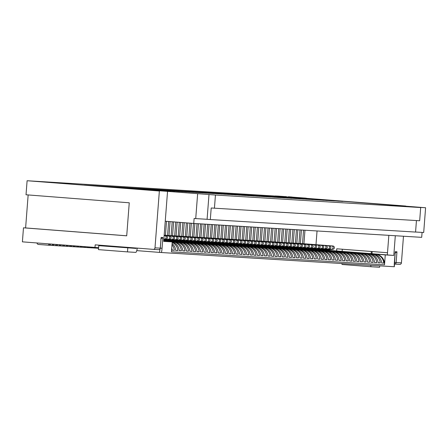 <?xml version="1.0" encoding="UTF-8"?>
<svg xmlns="http://www.w3.org/2000/svg" width="448" height="448" viewBox="0 0 448 448"><rect width="100%" height="100%" fill="white"/><g stroke="black" fill="none" stroke-linecap="round" stroke-linejoin="round"><path stroke-width="0.67" d="M37.005 242.978A1.658 1.618 -86.5 0 0 38.483 244.457L49.442 245.286L50.848 244.054M48.166 245.213L49.594 243.958M49.482 245.252L52.993 245.504L54.337 244.328M51.716 245.426L53.082 244.227M53.032 245.47L56.543 245.722L57.826 244.597M55.266 245.644L56.571 244.502M60.133 245.902L63.644 246.154L64.803 245.14M62.367 246.075L63.549 245.045M67.234 246.338L70.745 246.585L71.781 245.683M69.468 246.512L70.521 245.582M74.34 246.77L77.851 247.022L78.758 246.226M76.569 246.943L77.498 246.126M81.441 247.201L84.952 247.453L85.736 246.764M83.67 247.374L84.476 246.669M88.542 247.638L92.053 247.89L92.714 247.307M90.776 247.811L91.454 247.212M163.85 239.361L166.062 239.109A1.658 1.618 -86.5 0 0 166.018 235.816L164.136 235.665L166.018 235.816M163.867 239.137L164.786 239.03A1.658 1.618 -86.5 0 0 164.741 235.738M95.642 248.069L97.877 248.242L98.493 247.699M97.877 248.242L98.56 248.282M164.808 240.492L173.163 239.546A1.658 1.618 -86.5 0 0 173.118 236.247L164.147 235.547M163.772 240.386L171.886 239.467A1.658 1.618 -86.5 0 0 171.842 236.169L164.142 235.57M171.909 240.923L180.27 239.977A1.658 1.618 -86.5 0 0 180.219 236.678L164.153 235.43M170.744 240.834L178.987 239.898A1.658 1.618 -86.5 0 0 178.942 236.6L164.153 235.452M179.015 241.36L187.37 240.408A1.658 1.618 -86.5 0 0 187.326 237.115L164.164 235.312M177.845 241.265L186.094 240.335A1.658 1.618 -86.5 0 0 186.043 237.037L164.164 235.334M186.116 241.791L194.471 240.845A1.658 1.618 -86.5 0 0 194.426 237.546L164.17 235.194M184.951 241.702L193.194 240.766A1.658 1.618 -86.5 0 0 193.144 237.468L164.17 235.217M193.217 242.222L201.572 241.276A1.658 1.618 -86.5 0 0 201.527 237.978L171.125 235.614M192.052 242.133L200.295 241.198A1.658 1.618 -86.5 0 0 200.25 237.899L171.125 235.637M200.318 242.659L208.673 241.713A1.658 1.618 -86.5 0 0 208.628 238.414L178.231 236.051M199.153 242.57L207.396 241.634A1.658 1.618 -86.5 0 0 207.351 238.336L178.226 236.074M207.418 243.09L215.779 242.144A1.658 1.618 -86.5 0 0 215.729 238.846L185.332 236.482M206.254 243.001L214.497 242.066A1.658 1.618 -86.5 0 0 214.452 238.767L185.332 236.505M56.582 245.689L60.094 245.935L61.314 244.871M58.817 245.862L60.06 244.77M63.683 246.12L67.194 246.372L68.292 245.409M65.918 246.294L67.032 245.314M70.79 246.551L74.295 246.803L75.27 245.952M73.018 246.725L74.01 245.857M77.89 246.988L81.402 247.24L82.247 246.495M80.119 247.162L80.987 246.4M84.991 247.419L88.502 247.671L89.225 247.038M87.226 247.593L87.965 246.938M92.092 247.85L95.603 248.102L96.225 247.559M94.326 248.024L94.942 247.481M163.806 239.988L169.613 239.327A1.658 1.618 -86.5 0 0 169.568 236.029L164.142 235.609L169.568 236.029M163.822 239.764L168.336 239.249A1.658 1.618 -86.5 0 0 168.291 235.95M168.358 240.71L176.719 239.758A1.658 1.618 -86.5 0 0 176.669 236.466L164.147 235.491M167.194 240.615L175.437 239.686A1.658 1.618 -86.5 0 0 175.392 236.387L164.147 235.514M175.465 241.142L183.82 240.195A1.658 1.618 -86.5 0 0 183.77 236.897L164.158 235.374M174.294 241.052L182.538 240.117A1.658 1.618 -86.5 0 0 182.493 236.818L164.158 235.39M182.566 241.573L190.921 240.626A1.658 1.618 -86.5 0 0 190.876 237.328L164.17 235.256M181.395 241.483L189.644 240.548A1.658 1.618 -86.5 0 0 189.594 237.25L164.164 235.273M189.666 242.01L198.022 241.063A1.658 1.618 -86.5 0 0 197.977 237.765L167.574 235.402M188.502 241.92L196.745 240.985A1.658 1.618 -86.5 0 0 196.7 237.686L167.574 235.424M196.767 242.441L205.122 241.494A1.658 1.618 -86.5 0 0 205.078 238.196L174.681 235.833M195.602 242.351L203.846 241.416A1.658 1.618 -86.5 0 0 203.801 238.118L174.675 235.855M203.868 242.872L212.223 241.926A1.658 1.618 -86.5 0 0 212.178 238.627L181.782 236.264M202.703 242.782L210.946 241.847A1.658 1.618 -86.5 0 0 210.902 238.549L181.776 236.286M210.969 243.309L219.33 242.362A1.658 1.618 -86.5 0 0 219.279 239.064L188.882 236.701L219.279 239.064M209.804 243.219L218.047 242.284A1.658 1.618 -86.5 0 0 218.002 238.986M136.03 248.427L98.762 245.666L136.03 248.427A1.658 0.358 -85.6 0 0 136.293 248.035M107.262 245.784A1.658 0.358 -85.6 0 1 106.999 246.17M137.239 248.114A5.634 1.21 -85.6 0 1 135.727 252.392L127.49 251.888L127.792 247.923M98.762 245.666L98.454 249.631L127.49 251.888M372.182 251.546L342.294 249.239L372.182 251.546L372.014 253.708M371.325 251.496L371.162 253.641M342.294 249.239L342.126 251.384M370.675 265.3A5.634 1.21 94.4 0 0 371.358 266.762A5.634 1.21 94.4 0 0 371.364 266.762L379.602 267.266L379.714 265.849M341.74 263.536A5.634 1.21 94.4 0 0 342.328 264.505A5.634 1.21 94.4 0 0 342.334 264.505L371.358 266.762L342.328 264.505M214.525 243.522L222.88 242.575A1.658 1.618 -86.5 0 0 222.83 239.277L192.433 236.914M213.354 243.432L221.598 242.497A1.658 1.618 -86.5 0 0 221.553 239.198L192.433 236.936M221.626 243.958L229.981 243.012A1.658 1.618 -86.5 0 0 229.936 239.714L199.534 237.35M220.455 243.869L228.704 242.934A1.658 1.618 -86.5 0 0 228.654 239.635L199.534 237.373M228.726 244.39L237.082 243.443A1.658 1.618 -86.5 0 0 237.037 240.145L206.634 237.782M227.562 244.3L235.805 243.365A1.658 1.618 -86.5 0 0 235.76 240.066L206.634 237.804M235.827 244.821L244.182 243.874A1.658 1.618 -86.5 0 0 244.138 240.576L213.741 238.218M234.662 244.731L242.906 243.796A1.658 1.618 -86.5 0 0 242.861 240.498L213.735 238.235M242.928 245.258L251.283 244.311A1.658 1.618 -86.5 0 0 251.238 241.013L220.842 238.65M241.763 245.168L250.006 244.233A1.658 1.618 -86.5 0 0 249.962 240.934L220.836 238.672M250.029 245.689L258.39 244.742A1.658 1.618 -86.5 0 0 258.339 241.444L227.942 239.081L258.339 241.444M248.864 245.599L257.107 244.664A1.658 1.618 -86.5 0 0 257.062 241.366M257.135 246.126L265.49 245.174A1.658 1.618 -86.5 0 0 265.44 241.875L235.043 239.518M255.965 246.03L264.214 245.095A1.658 1.618 -86.5 0 0 264.163 241.802L235.043 239.534M264.236 246.557L272.591 245.61A1.658 1.618 -86.5 0 0 272.546 242.312L242.144 239.949L272.546 242.312M263.066 246.467L271.314 245.532A1.658 1.618 -86.5 0 0 271.264 242.234M271.337 246.988L279.692 246.042A1.658 1.618 -86.5 0 0 279.647 242.743L249.245 240.38M270.172 246.898L278.415 245.963A1.658 1.618 -86.5 0 0 278.37 242.665L249.245 240.402M278.438 247.425L286.793 246.473A1.658 1.618 -86.5 0 0 286.748 243.18L256.351 240.817L286.748 243.18M277.273 247.33L285.516 246.394A1.658 1.618 -86.5 0 0 285.471 243.102M285.538 247.856L293.899 246.91A1.658 1.618 -86.5 0 0 293.849 243.611L263.452 241.248M284.374 247.766L292.617 246.831A1.658 1.618 -86.5 0 0 292.572 243.533L263.452 241.27M292.645 248.287L301 247.341A1.658 1.618 -86.5 0 0 300.95 244.042L270.553 241.679M291.474 248.198L299.718 247.262A1.658 1.618 -86.5 0 0 299.673 243.964L270.553 241.702M299.746 248.724L308.101 247.772A1.658 1.618 -86.5 0 0 308.056 244.479L277.654 242.116M298.575 248.629L306.824 247.699A1.658 1.618 -86.5 0 0 306.774 244.401L277.654 242.133M306.846 249.155L315.202 248.209A1.658 1.618 -86.5 0 0 315.157 244.91L284.754 242.547M305.682 249.066L313.925 248.13A1.658 1.618 -86.5 0 0 313.874 244.832L284.754 242.57M313.947 249.586L322.302 248.64A1.658 1.618 -86.5 0 0 322.258 245.342L291.861 242.978M312.782 249.497L321.026 248.562A1.658 1.618 -86.5 0 0 320.981 245.263L291.855 243.001M321.048 250.023L329.403 249.077A1.658 1.618 -86.5 0 0 329.358 245.778L298.962 243.415M319.883 249.934L328.126 248.998A1.658 1.618 -86.5 0 0 328.082 245.7L298.956 243.438M218.075 243.74L226.43 242.794A1.658 1.618 -86.5 0 0 226.386 239.495L195.983 237.132M216.905 243.65L225.154 242.715A1.658 1.618 -86.5 0 0 225.103 239.417L195.983 237.154M225.176 244.171L233.531 243.225A1.658 1.618 -86.5 0 0 233.486 239.926L203.084 237.563M224.011 244.082L232.254 243.146A1.658 1.618 -86.5 0 0 232.204 239.848L203.084 237.586M232.277 244.608L240.632 243.662A1.658 1.618 -86.5 0 0 240.587 240.363L210.185 238M231.112 244.518L239.355 243.583A1.658 1.618 -86.5 0 0 239.31 240.285L210.185 238.022M239.378 245.039L247.733 244.093A1.658 1.618 -86.5 0 0 247.688 240.794L217.291 238.431M238.213 244.95L246.456 244.014A1.658 1.618 -86.5 0 0 246.411 240.716L217.286 238.454M246.478 245.476L254.839 244.524A1.658 1.618 -86.5 0 0 254.789 241.226L224.392 238.868M245.314 245.381L253.557 244.446A1.658 1.618 -86.5 0 0 253.512 241.153L224.392 238.885M253.585 245.907L261.94 244.961A1.658 1.618 -86.5 0 0 261.89 241.662L231.493 239.299M252.414 245.818L260.658 244.882A1.658 1.618 -86.5 0 0 260.613 241.584L231.493 239.322M260.686 246.338L269.041 245.392A1.658 1.618 -86.5 0 0 268.996 242.094L238.594 239.73M259.515 246.249L267.764 245.314A1.658 1.618 -86.5 0 0 267.714 242.015L238.594 239.753M267.786 246.775L276.142 245.823A1.658 1.618 -86.5 0 0 276.097 242.525L245.694 240.167M266.622 246.68L274.865 245.745A1.658 1.618 -86.5 0 0 274.814 242.452L245.694 240.184M274.887 247.206L283.242 246.26A1.658 1.618 -86.5 0 0 283.198 242.962L252.801 240.598M273.722 247.117L281.966 246.182A1.658 1.618 -86.5 0 0 281.921 242.883L252.795 240.621M281.988 247.638L290.343 246.691A1.658 1.618 -86.5 0 0 290.298 243.393L259.902 241.03M280.823 247.548L289.066 246.613A1.658 1.618 -86.5 0 0 289.022 243.314L259.896 241.052M289.089 248.074L297.45 247.122A1.658 1.618 -86.5 0 0 297.399 243.83L267.002 241.466L297.399 243.83M287.924 247.979L296.167 247.05A1.658 1.618 -86.5 0 0 296.122 243.751M296.195 248.506L304.55 247.559A1.658 1.618 -86.5 0 0 304.5 244.261L274.103 241.898M295.025 248.416L303.274 247.481A1.658 1.618 -86.5 0 0 303.223 244.182L274.103 241.92M303.296 248.937L311.651 247.99A1.658 1.618 -86.5 0 0 311.606 244.692L281.204 242.329L311.606 244.692M302.126 248.847L310.374 247.912A1.658 1.618 -86.5 0 0 310.324 244.614M310.397 249.374L318.752 248.427A1.658 1.618 -86.5 0 0 318.707 245.129L288.305 242.766M309.232 249.284L317.475 248.349A1.658 1.618 -86.5 0 0 317.43 245.05L288.305 242.788M317.498 249.805L325.853 248.858A1.658 1.618 -86.5 0 0 325.808 245.56L295.411 243.197L325.808 245.56M316.333 249.715L324.576 248.78A1.658 1.618 -86.5 0 0 324.531 245.482M324.598 250.236L332.954 249.29A1.658 1.618 -86.5 0 0 332.909 245.991L302.512 243.628M323.434 250.146L331.677 249.211A1.658 1.618 -86.5 0 0 331.632 245.913L302.506 243.65M116.771 187.348A13.25 12.942 93.5 0 1 117.292 187.37A13.25 12.942 93.5 0 1 117.499 187.382L136.858 188.888L116.222 187.303A13.25 12.942 -86.5 0 0 116.015 187.292A13.25 12.942 -86.5 0 0 115.802 187.281M113.215 187.13A13.25 12.942 93.5 0 1 113.742 187.152A13.25 12.942 93.5 0 1 113.949 187.163L133.308 188.67L112.672 187.09A13.25 12.942 -86.5 0 0 112.465 187.074A13.25 12.942 -86.5 0 0 112.252 187.062M120.322 187.561A13.25 12.942 93.5 0 1 120.842 187.583A13.25 12.942 93.5 0 1 121.055 187.6L139.132 189.028L119.773 187.522A13.25 12.942 -86.5 0 0 119.566 187.505A13.25 12.942 -86.5 0 0 119.353 187.494M123.872 187.779A13.25 12.942 93.5 0 1 124.393 187.802A13.25 12.942 93.5 0 1 124.606 187.813L143.959 189.319L123.323 187.74A13.25 12.942 -86.5 0 0 123.116 187.723A13.25 12.942 -86.5 0 0 122.903 187.712M127.422 187.998A13.25 12.942 93.5 0 1 127.943 188.02A13.25 12.942 93.5 0 1 128.156 188.031L147.51 189.538L126.874 187.953A13.25 12.942 -86.5 0 0 126.666 187.942A13.25 12.942 -86.5 0 0 126.454 187.93M130.973 188.21A13.25 12.942 93.5 0 1 131.494 188.233A13.25 12.942 93.5 0 1 131.706 188.25L149.783 189.678L130.43 188.171A13.25 12.942 -86.5 0 0 130.217 188.154A13.25 12.942 -86.5 0 0 130.01 188.143M134.523 188.429A13.25 12.942 93.5 0 1 135.044 188.451A13.25 12.942 93.5 0 1 135.257 188.468L154.61 189.969L133.98 188.39A13.25 12.942 -86.5 0 0 133.767 188.373A13.25 12.942 -86.5 0 0 133.56 188.362M138.074 188.647A13.25 12.942 93.5 0 1 138.6 188.67A13.25 12.942 93.5 0 1 138.807 188.681L156.884 190.109L137.53 188.602A13.25 12.942 -86.5 0 0 137.318 188.591A13.25 12.942 -86.5 0 0 137.11 188.58M141.624 188.866A13.25 12.942 93.5 0 1 142.15 188.882A13.25 12.942 93.5 0 1 142.358 188.899L160.434 190.327L141.081 188.821A13.25 12.942 -86.5 0 0 140.868 188.804A13.25 12.942 -86.5 0 0 140.661 188.793M145.174 189.078A13.25 12.942 93.5 0 1 145.701 189.101A13.25 12.942 93.5 0 1 145.908 189.118L163.985 190.54L144.631 189.039A13.25 12.942 -86.5 0 0 144.418 189.022A13.25 12.942 -86.5 0 0 144.211 189.011M148.725 189.297A13.25 12.942 93.5 0 1 149.251 189.319A13.25 12.942 93.5 0 1 149.458 189.33L167.535 190.758L148.182 189.252A13.25 12.942 -86.5 0 0 147.974 189.241A13.25 12.942 -86.5 0 0 147.762 189.23M152.275 189.515A13.25 12.942 93.5 0 1 152.802 189.532A13.25 12.942 93.5 0 1 153.009 189.549L171.086 190.977L151.732 189.47A13.25 12.942 -86.5 0 0 151.525 189.454A13.25 12.942 -86.5 0 0 151.312 189.442M155.831 189.728A13.25 12.942 93.5 0 1 156.352 189.75A13.25 12.942 93.5 0 1 156.559 189.767L174.642 191.19L155.282 189.689A13.25 12.942 -86.5 0 0 155.075 189.672A13.25 12.942 -86.5 0 0 154.862 189.661M159.382 189.946A13.25 12.942 93.5 0 1 159.902 189.969A13.25 12.942 93.5 0 1 160.115 189.98L179.469 191.486L158.833 189.902A13.25 12.942 -86.5 0 0 158.626 189.89A13.25 12.942 -86.5 0 0 158.413 189.879M162.932 190.165A13.25 12.942 93.5 0 1 163.453 190.182A13.25 12.942 93.5 0 1 163.666 190.198L183.019 191.705L162.383 190.12A13.25 12.942 -86.5 0 0 162.176 190.103A13.25 12.942 -86.5 0 0 161.963 190.092M166.482 190.378A13.25 12.942 93.5 0 1 167.003 190.4A13.25 12.942 93.5 0 1 167.216 190.417L186.57 191.918L165.934 190.338A13.25 12.942 -86.5 0 0 165.726 190.322A13.25 12.942 -86.5 0 0 165.514 190.31M170.033 190.596A13.25 12.942 93.5 0 1 170.554 190.618A13.25 12.942 93.5 0 1 170.766 190.63L190.12 192.136L169.49 190.551A13.25 12.942 -86.5 0 0 169.277 190.54A13.25 12.942 -86.5 0 0 169.07 190.529M173.583 190.814A13.25 12.942 93.5 0 1 174.104 190.831A13.25 12.942 93.5 0 1 174.317 190.848L193.67 192.354L173.04 190.77A13.25 12.942 -86.5 0 0 172.827 190.753A13.25 12.942 -86.5 0 0 172.62 190.742M177.134 191.027A13.25 12.942 93.5 0 1 177.66 191.05A13.25 12.942 93.5 0 1 177.867 191.066L197.221 192.567L176.59 190.988A13.25 12.942 -86.5 0 0 176.378 190.971A13.25 12.942 -86.5 0 0 176.17 190.96M180.684 191.246A13.25 12.942 93.5 0 1 181.21 191.268A13.25 12.942 93.5 0 1 181.418 191.279L200.771 192.786L180.141 191.201A13.25 12.942 -86.5 0 0 179.928 191.19A13.25 12.942 -86.5 0 0 179.721 191.178M184.234 191.464A13.25 12.942 93.5 0 1 184.761 191.481A13.25 12.942 93.5 0 1 184.968 191.498L203.045 192.926L183.691 191.419A13.25 12.942 -86.5 0 0 183.478 191.402A13.25 12.942 -86.5 0 0 183.271 191.391M187.785 191.677A13.25 12.942 93.5 0 1 188.311 191.699A13.25 12.942 93.5 0 1 188.518 191.716L206.595 193.138L187.242 191.638A13.25 12.942 -86.5 0 0 187.034 191.621A13.25 12.942 -86.5 0 0 186.822 191.61M191.335 191.895A13.25 12.942 93.5 0 1 191.862 191.918A13.25 12.942 93.5 0 1 192.069 191.929L210.146 193.357L190.792 191.85A13.25 12.942 -86.5 0 0 190.585 191.839A13.25 12.942 -86.5 0 0 190.372 191.828M194.891 192.114A13.25 12.942 93.5 0 1 195.412 192.13A13.25 12.942 93.5 0 1 195.619 192.147L213.702 193.575L194.342 192.069A13.25 12.942 -86.5 0 0 194.135 192.052A13.25 12.942 -86.5 0 0 193.922 192.046M198.442 192.326A13.25 12.942 93.5 0 1 198.962 192.349A13.25 12.942 93.5 0 1 199.175 192.366L218.529 193.866L197.893 192.287A13.25 12.942 -86.5 0 0 197.686 192.27A13.25 12.942 -86.5 0 0 197.473 192.259M201.992 192.545A13.25 12.942 93.5 0 1 202.513 192.567A13.25 12.942 93.5 0 1 202.726 192.578L222.079 194.085L201.443 192.5A13.25 12.942 -86.5 0 0 201.236 192.489A13.25 12.942 -86.5 0 0 201.023 192.478M205.542 192.763A13.25 12.942 93.5 0 1 206.063 192.78A13.25 12.942 93.5 0 1 206.276 192.797L225.63 194.303L204.994 192.718A13.25 12.942 -86.5 0 0 204.786 192.707A13.25 12.942 -86.5 0 0 204.574 192.696M209.093 192.976A13.25 12.942 93.5 0 1 209.614 192.998A13.25 12.942 93.5 0 1 209.826 193.015L229.18 194.516L208.55 192.937A13.25 12.942 -86.5 0 0 208.337 192.92A13.25 12.942 -86.5 0 0 208.13 192.909M212.643 193.194A13.25 12.942 93.5 0 1 213.164 193.217A13.25 12.942 93.5 0 1 213.377 193.228L232.73 194.734L212.1 193.15A13.25 12.942 -86.5 0 0 211.887 193.138A13.25 12.942 -86.5 0 0 211.68 193.127M216.194 193.413A13.25 12.942 93.5 0 1 216.72 193.43A13.25 12.942 93.5 0 1 216.927 193.446L236.281 194.953L215.65 193.368A13.25 12.942 -86.5 0 0 215.438 193.357A13.25 12.942 -86.5 0 0 215.23 193.346M219.744 193.626A13.25 12.942 93.5 0 1 220.27 193.648A13.25 12.942 93.5 0 1 220.478 193.665L239.831 195.166L219.201 193.586A13.25 12.942 -86.5 0 0 218.988 193.57A13.25 12.942 -86.5 0 0 218.781 193.558M223.294 193.844A13.25 12.942 93.5 0 1 223.821 193.866A13.25 12.942 93.5 0 1 224.028 193.878L243.387 195.384L222.751 193.805A13.25 12.942 -86.5 0 0 222.538 193.788A13.25 12.942 -86.5 0 0 222.331 193.777M226.845 194.062A13.25 12.942 93.5 0 1 227.371 194.085A13.25 12.942 93.5 0 1 227.578 194.096L245.655 195.524L226.302 194.018A13.25 12.942 -86.5 0 0 226.094 194.006A13.25 12.942 -86.5 0 0 225.882 193.995M230.395 194.275A13.25 12.942 93.5 0 1 230.922 194.298A13.25 12.942 93.5 0 1 231.129 194.314L249.206 195.737L229.852 194.236A13.25 12.942 -86.5 0 0 229.645 194.219A13.25 12.942 -86.5 0 0 229.432 194.208M233.951 194.494A13.25 12.942 93.5 0 1 234.472 194.516A13.25 12.942 93.5 0 1 234.679 194.527L254.038 196.034L233.402 194.454A13.25 12.942 -86.5 0 0 233.195 194.438A13.25 12.942 -86.5 0 0 232.982 194.426M237.502 194.712A13.25 12.942 93.5 0 1 238.022 194.734A13.25 12.942 93.5 0 1 238.235 194.746L257.589 196.252L236.953 194.667A13.25 12.942 -86.5 0 0 236.746 194.656A13.25 12.942 -86.5 0 0 236.533 194.645M241.052 194.925A13.25 12.942 93.5 0 1 241.573 194.947A13.25 12.942 93.5 0 1 241.786 194.964L259.862 196.392L240.503 194.886A13.25 12.942 -86.5 0 0 240.296 194.869A13.25 12.942 -86.5 0 0 240.083 194.858M244.602 195.143A13.25 12.942 93.5 0 1 245.123 195.166A13.25 12.942 93.5 0 1 245.336 195.177L264.69 196.683L244.054 195.104A13.25 12.942 -86.5 0 0 243.846 195.087A13.25 12.942 -86.5 0 0 243.634 195.076M248.153 195.362A13.25 12.942 93.5 0 1 248.674 195.384A13.25 12.942 93.5 0 1 248.886 195.395L266.963 196.823L247.61 195.317A13.25 12.942 -86.5 0 0 247.397 195.306A13.25 12.942 -86.5 0 0 247.19 195.294M251.703 195.574A13.25 12.942 93.5 0 1 252.224 195.597A13.25 12.942 93.5 0 1 252.437 195.614L270.514 197.042L251.16 195.535A13.25 12.942 -86.5 0 0 250.947 195.518A13.25 12.942 -86.5 0 0 250.74 195.507M255.254 195.793A13.25 12.942 93.5 0 1 255.774 195.815A13.25 12.942 93.5 0 1 255.987 195.832L275.341 197.333L254.71 195.754A13.25 12.942 -86.5 0 0 254.498 195.737A13.25 12.942 -86.5 0 0 254.29 195.726M258.804 196.011A13.25 12.942 93.5 0 1 259.33 196.034A13.25 12.942 93.5 0 1 259.538 196.045L278.891 197.551L258.261 195.966A13.25 12.942 -86.5 0 0 258.048 195.955A13.25 12.942 -86.5 0 0 257.841 195.944M262.354 196.23A13.25 12.942 93.5 0 1 262.881 196.246A13.25 12.942 93.5 0 1 263.088 196.263L281.165 197.691L261.811 196.185A13.25 12.942 -86.5 0 0 261.598 196.168A13.25 12.942 -86.5 0 0 261.391 196.157M265.905 196.442A13.25 12.942 93.5 0 1 266.431 196.465A13.25 12.942 93.5 0 1 266.638 196.482L284.715 197.904L265.362 196.403A13.25 12.942 -86.5 0 0 265.149 196.386A13.25 12.942 -86.5 0 0 264.942 196.375M269.455 196.661A13.25 12.942 93.5 0 1 269.982 196.683A13.25 12.942 93.5 0 1 270.189 196.694L288.266 198.122L268.912 196.616A13.25 12.942 -86.5 0 0 268.705 196.605A13.25 12.942 -86.5 0 0 268.492 196.594M273.006 196.879A13.25 12.942 93.5 0 1 273.532 196.896A13.25 12.942 93.5 0 1 273.739 196.913L291.822 198.341L272.462 196.834A13.25 12.942 -86.5 0 0 272.255 196.818A13.25 12.942 -86.5 0 0 272.042 196.806M276.562 197.092A13.25 12.942 93.5 0 1 277.082 197.114A13.25 12.942 93.5 0 1 277.295 197.131L296.649 198.632L276.013 197.053A13.25 12.942 -86.5 0 0 275.806 197.036A13.25 12.942 -86.5 0 0 275.593 197.025M280.112 197.31A13.25 12.942 93.5 0 1 280.633 197.333A13.25 12.942 93.5 0 1 280.846 197.344L300.199 198.85L279.563 197.266A13.25 12.942 -86.5 0 0 279.356 197.254A13.25 12.942 -86.5 0 0 279.143 197.243M283.662 197.529A13.25 12.942 93.5 0 1 284.183 197.546A13.25 12.942 93.5 0 1 284.396 197.562L303.75 199.069L283.114 197.484A13.25 12.942 -86.5 0 0 282.906 197.467A13.25 12.942 -86.5 0 0 282.694 197.456M287.213 197.742A13.25 12.942 93.5 0 1 287.734 197.764A13.25 12.942 93.5 0 1 287.946 197.781L307.3 199.282L286.67 197.702A13.25 12.942 -86.5 0 0 286.457 197.686A13.25 12.942 -86.5 0 0 286.25 197.674M290.763 197.96A13.25 12.942 93.5 0 1 291.284 197.982A13.25 12.942 93.5 0 1 291.497 197.994L309.574 199.422L290.22 197.915A13.25 12.942 -86.5 0 0 290.007 197.904A13.25 12.942 -86.5 0 0 289.8 197.893M294.314 198.178A13.25 12.942 93.5 0 1 294.834 198.195A13.25 12.942 93.5 0 1 295.047 198.212L313.124 199.64L293.77 198.134A13.25 12.942 -86.5 0 0 293.558 198.117A13.25 12.942 -86.5 0 0 293.35 198.106M297.864 198.391A13.25 12.942 93.5 0 1 298.39 198.414A13.25 12.942 93.5 0 1 298.598 198.43L317.951 199.931L297.321 198.352A13.25 12.942 -86.5 0 0 297.108 198.335A13.25 12.942 -86.5 0 0 296.901 198.324M301.414 198.61A13.25 12.942 93.5 0 1 301.941 198.632A13.25 12.942 93.5 0 1 302.148 198.643L320.225 200.071L300.871 198.565A13.25 12.942 -86.5 0 0 300.658 198.554A13.25 12.942 -86.5 0 0 300.451 198.542M304.965 198.828A13.25 12.942 93.5 0 1 305.491 198.845A13.25 12.942 93.5 0 1 305.698 198.862L323.775 200.29L304.422 198.783A13.25 12.942 -86.5 0 0 304.209 198.766A13.25 12.942 -86.5 0 0 304.002 198.755M308.515 199.041A13.25 12.942 93.5 0 1 309.042 199.063A13.25 12.942 93.5 0 1 309.249 199.08L327.326 200.502L307.972 199.002A13.25 12.942 -86.5 0 0 307.765 198.985A13.25 12.942 -86.5 0 0 307.552 198.974M312.066 199.259A13.25 12.942 93.5 0 1 312.592 199.282A13.25 12.942 93.5 0 1 312.799 199.293L332.158 200.799L311.522 199.214A13.25 12.942 -86.5 0 0 311.315 199.203A13.25 12.942 -86.5 0 0 311.102 199.192M315.622 199.478A13.25 12.942 93.5 0 1 316.142 199.494A13.25 12.942 93.5 0 1 316.35 199.511L334.432 200.939L315.073 199.433A13.25 12.942 -86.5 0 0 314.866 199.416A13.25 12.942 -86.5 0 0 314.653 199.41M319.172 199.69A13.25 12.942 93.5 0 1 319.693 199.713A13.25 12.942 93.5 0 1 319.906 199.73L339.259 201.23L318.623 199.651A13.25 12.942 -86.5 0 0 318.416 199.634A13.25 12.942 -86.5 0 0 318.203 199.623M322.722 199.909A13.25 12.942 93.5 0 1 323.243 199.931A13.25 12.942 93.5 0 1 323.456 199.942L342.81 201.449L322.174 199.864A13.25 12.942 -86.5 0 0 321.966 199.853A13.25 12.942 -86.5 0 0 321.754 199.842M102.855 186.53A13.25 12.942 93.5 0 1 103.869 186.547A13.25 12.942 93.5 0 1 104.082 186.564L208.998 194.527L207.088 219.302L210.314 219.554L211.204 207.99L419.67 220.758L420.689 207.547L414.238 207.049L425.6 207.738L423.696 232.512L415.559 232.019M420.689 207.547L215.449 195.031L214.43 208.242M210.314 219.554L415.559 232.07L416.444 220.562M422.078 232.417L421.697 237.345L193.732 223.44L194.113 218.484L207.088 219.302M215.449 195.031L208.998 194.527M331.626 200.441A13.25 12.942 93.5 0 1 331.839 200.452A13.25 12.942 93.5 0 1 332.046 200.469L425.6 207.738M193.732 223.44L165.245 221.222M197.63 193.833L195.726 218.607M286.401 196.706L281.299 196.325L286.474 196.717L286.446 197.047L285.538 196.986M286.535 197.036L287.526 197.114M298.161 197.624L291.838 197.142L298.581 197.663L298.553 197.994L296.285 197.854L294.851 197.747L294.879 197.422L297.052 197.568L297.024 197.898M275.279 196.062L27.104 180.734L26.023 194.774L129.254 202.798L126.711 235.827L23.481 227.808L22.4 241.842L98.605 247.705M94.982 247.486L95.189 244.843L153.255 249.357A1.658 1.618 -86.5 0 0 154.997 247.828L159.365 191.016L27.104 180.734M159.365 191.016L84.398 185.091L319.469 199.433L405.798 206.046L306.354 198.318M277.833 196.101L275.285 195.972M298.682 197.669L298.659 197.999L300.054 198.083L300.082 197.753L294.084 197.305M287.549 196.874L287.521 197.204L294.638 197.753L294.868 197.434L287.549 196.874L294.666 197.422L294.638 197.753M275.285 195.955L282.61 196.51L275.285 195.955L275.262 196.286L282.38 196.829L285.533 197.025L285.561 196.694L279.563 196.241M300.059 198.044L305.553 198.419M160.793 239.03L162.887 237.524L162.058 248.259A8.282 1.781 -85.6 0 1 161.47 252.538L394.29 266.734A8.282 1.781 94.4 0 1 394.363 262.427L395.198 252.05L394.341 266.739M161.47 252.538L159.421 252.386A6.625 1.422 94.4 0 0 160.009 249.004M136.758 250.628L159.421 252.386M28.151 194.942L25.609 227.937L23.481 227.808M401.425 262.858L396.138 262.539A1.658 1.618 93.5 0 1 394.425 264.068L399.689 264.387A1.658 1.618 -86.5 0 0 401.425 262.858L403.474 236.23M385.274 254.906L375.592 254.156A9.94 9.705 93.5 0 1 384.507 264.813L385.274 254.906L393.792 255.427L395.31 235.732M384.507 264.813L171.455 251.821L172.217 241.909L163.694 241.394L167.535 191.514M172.217 241.909L163.705 241.248A9.94 9.705 93.5 0 1 163.722 241.248M166.522 221.323L165.446 235.295M168.65 221.486L167.574 235.458M170.066 221.598L168.997 235.508M172.194 221.766L171.125 235.676M173.611 221.872L172.547 235.726M175.739 222.04L174.675 235.894M177.156 222.152L176.098 235.945M179.284 222.314L178.226 236.107M180.706 222.426L179.648 236.158M182.834 222.589L181.776 236.326M184.251 222.701L183.198 236.376M186.379 222.869L185.326 236.544M187.796 222.975L186.749 236.594M189.924 223.143L188.877 236.757M191.346 223.25L190.299 236.807M193.469 223.418L192.427 236.975M194.891 223.507L193.85 237.026M197.025 223.636L195.978 237.194M198.442 223.726L197.4 237.244M200.575 223.854L199.528 237.406M201.992 223.944L200.95 237.457M204.126 224.073L203.078 237.625M205.542 224.157L204.506 237.675M207.676 224.286L206.634 237.843M209.093 224.375L208.057 237.894M211.226 224.504L210.185 238.056M212.649 224.594L211.607 238.112M214.777 224.722L213.735 238.274M216.199 224.806L215.158 238.325M218.327 224.935L217.286 238.493M219.75 225.025L218.708 238.543M221.878 225.154L220.836 238.706M223.3 225.243L222.258 238.762M225.428 225.372L224.386 238.924M226.85 225.456L225.809 238.974M228.978 225.59L227.937 239.142M230.401 225.674L229.359 239.193M232.529 225.803L231.487 239.355M233.951 225.893L232.91 239.411M236.085 226.022L235.038 239.574M237.502 226.106L236.46 239.624M239.635 226.24L238.588 239.792M241.052 226.324L240.01 239.842M243.186 226.453L242.138 240.005M244.602 226.542L243.566 240.061M246.736 226.671L245.694 240.223M248.153 226.755L247.117 240.274M250.286 226.89L249.245 240.442M251.703 226.974L250.667 240.492M253.837 227.102L252.795 240.654M255.259 227.192L254.218 240.71M257.387 227.321L256.346 240.873M258.81 227.405L257.768 240.923M260.938 227.539L259.896 241.091M262.36 227.623L261.318 241.142M264.488 227.752L263.446 241.31M265.91 227.842L264.869 241.36M268.038 227.97L266.997 241.522M269.461 228.054L268.419 241.573M271.589 228.189L270.547 241.741M273.011 228.273L271.97 241.791M275.139 228.402L274.098 241.959M276.562 228.491L275.52 242.01M278.695 228.62L277.648 242.172M280.112 228.704L279.07 242.222M282.246 228.838L281.198 242.39M283.662 228.922L282.626 242.441M285.796 229.051L284.754 242.609M287.213 229.141L286.177 242.659M289.346 229.27L288.305 242.822M290.763 229.354L289.727 242.872M292.897 229.488L291.855 243.04M294.319 229.572L293.278 243.09M296.447 229.701L295.406 243.258M297.87 229.79L296.828 243.309M299.998 229.919L298.956 243.471M301.42 230.009L300.378 243.522M303.548 230.138L302.506 243.69M304.97 230.222L303.929 243.74M315.986 244.675L317.044 230.961M126.711 235.794L25.609 227.937M101.836 245.358A6.625 1.422 -85.6 0 1 101.769 245.851M161.056 238.106L161.112 237.418L162.887 237.524M171.741 248.086A9.94 9.705 93.5 0 1 172.155 250.202L174.289 250.331A9.94 9.705 -86.5 0 0 171.998 244.765M166.802 241.416L163.71 241.181L166.802 241.416A9.94 9.705 93.5 0 1 167.95 241.578M172.155 250.163L174.289 250.331M166.32 241.455A9.94 9.705 -86.5 0 0 165.379 241.332M321.362 249.984L372.753 253.982A9.94 9.705 93.5 0 1 381.662 262.982L383.79 263.11A9.94 9.705 -86.5 0 0 374.881 254.111L375.592 254.156M317.811 249.771L369.202 253.764A9.94 9.705 93.5 0 1 378.112 262.763L380.24 262.892A9.94 9.705 -86.5 0 0 371.33 253.893L372.753 253.982M314.261 249.553L365.652 253.546A9.94 9.705 93.5 0 1 374.556 262.545L376.69 262.679A9.94 9.705 -86.5 0 0 367.78 253.68L369.202 253.764M310.705 249.334L362.102 253.333A9.94 9.705 93.5 0 1 371.006 262.332L373.139 262.461A9.94 9.705 -86.5 0 0 364.23 253.462L365.652 253.546M307.154 249.122L358.551 253.114A9.94 9.705 93.5 0 1 367.455 262.114L369.589 262.242A9.94 9.705 -86.5 0 0 360.679 253.243L362.102 253.333M303.604 248.903L355.001 252.896A9.94 9.705 93.5 0 1 363.905 261.895L366.038 262.03A9.94 9.705 -86.5 0 0 357.129 253.03L358.551 253.114M300.054 248.685L351.45 252.683A9.94 9.705 93.5 0 1 360.354 261.682L362.488 261.811A9.94 9.705 -86.5 0 0 353.578 252.812L355.001 252.896M296.503 248.472L347.894 252.465A9.94 9.705 93.5 0 1 356.804 261.464L358.932 261.593A9.94 9.705 -86.5 0 0 350.028 252.594L351.45 252.683M292.953 248.254L344.344 252.246A9.94 9.705 93.5 0 1 353.254 261.246L355.382 261.38A9.94 9.705 -86.5 0 0 346.478 252.375L347.894 252.465M289.402 248.035L340.794 252.034A9.94 9.705 93.5 0 1 349.703 261.033L351.831 261.162A9.94 9.705 -86.5 0 0 342.927 252.162L344.344 252.246M285.852 247.822L337.243 251.815A9.94 9.705 93.5 0 1 346.153 260.814L348.281 260.943A9.94 9.705 -86.5 0 0 339.377 251.944L340.794 252.034M282.302 247.604L333.693 251.597A9.94 9.705 93.5 0 1 342.602 260.596L344.73 260.73A9.94 9.705 -86.5 0 0 335.826 251.726L337.243 251.815M278.751 247.386L330.142 251.384A9.94 9.705 93.5 0 1 339.052 260.383L341.18 260.512A9.94 9.705 -86.5 0 0 332.27 251.513L333.693 251.597M275.201 247.173L326.592 251.166A9.94 9.705 93.5 0 1 335.496 260.165L337.63 260.294A9.94 9.705 -86.5 0 0 328.72 251.294L330.142 251.384M271.645 246.954L323.042 250.947A9.94 9.705 93.5 0 1 331.946 259.946L334.079 260.075A9.94 9.705 -86.5 0 0 325.17 251.076L326.592 251.166M268.094 246.736L319.491 250.734A9.94 9.705 93.5 0 1 328.395 259.734L330.529 259.862A9.94 9.705 -86.5 0 0 321.619 250.863L323.042 250.947M264.544 246.523L315.941 250.516A9.94 9.705 93.5 0 1 324.845 259.515L326.978 259.644A9.94 9.705 -86.5 0 0 318.069 250.645L319.491 250.734M260.994 246.305L312.39 250.298A9.94 9.705 93.5 0 1 321.294 259.297L323.428 259.426A9.94 9.705 -86.5 0 0 314.518 250.426L315.941 250.516M257.443 246.086L308.834 250.085A9.94 9.705 93.5 0 1 317.744 259.084L319.872 259.213A9.94 9.705 -86.5 0 0 310.968 250.214L312.39 250.298M253.893 245.874L305.284 249.866A9.94 9.705 93.5 0 1 314.194 258.866L316.322 258.994A9.94 9.705 -86.5 0 0 307.418 249.995L308.834 250.085M250.342 245.655L301.734 249.648A9.94 9.705 93.5 0 1 310.643 258.647L312.771 258.776A9.94 9.705 -86.5 0 0 303.867 249.777L305.284 249.866M246.792 245.437L298.183 249.43A9.94 9.705 93.5 0 1 307.093 258.434L309.221 258.563A9.94 9.705 -86.5 0 0 300.317 249.564L301.734 249.648M243.242 245.224L294.633 249.217A9.94 9.705 93.5 0 1 303.542 258.216L305.67 258.345A9.94 9.705 -86.5 0 0 296.766 249.346L298.183 249.43M239.691 245.006L291.082 248.998A9.94 9.705 93.5 0 1 299.992 257.998L302.12 258.126A9.94 9.705 -86.5 0 0 293.21 249.127L294.633 249.217M236.141 244.787L287.532 248.78A9.94 9.705 93.5 0 1 296.436 257.785L298.57 257.914A9.94 9.705 -86.5 0 0 289.66 248.914L291.082 248.998M232.585 244.574L283.982 248.567A9.94 9.705 93.5 0 1 292.886 257.566L295.019 257.695A9.94 9.705 -86.5 0 0 286.11 248.696L287.532 248.78M229.034 244.356L280.431 248.349A9.94 9.705 93.5 0 1 289.335 257.348L291.469 257.477A9.94 9.705 -86.5 0 0 282.559 248.478L283.982 248.567M225.484 244.138L276.881 248.13A9.94 9.705 93.5 0 1 285.785 257.13L287.918 257.264A9.94 9.705 -86.5 0 0 279.009 248.265L280.431 248.349M221.934 243.925L273.33 247.918A9.94 9.705 93.5 0 1 282.234 256.917L284.368 257.046A9.94 9.705 -86.5 0 0 275.458 248.046L276.881 248.13M218.383 243.706L269.774 247.699A9.94 9.705 93.5 0 1 278.684 256.698L280.812 256.827A9.94 9.705 -86.5 0 0 271.908 247.828L273.33 247.918M214.833 243.488L266.224 247.481A9.94 9.705 93.5 0 1 275.134 256.48L277.262 256.614A9.94 9.705 -86.5 0 0 268.358 247.615L269.774 247.699M211.282 243.27L262.674 247.268A9.94 9.705 93.5 0 1 271.583 256.267L273.711 256.396A9.94 9.705 -86.5 0 0 264.807 247.397L266.224 247.481M207.732 243.057L259.123 247.05A9.94 9.705 93.5 0 1 268.033 256.049L270.161 256.178A9.94 9.705 -86.5 0 0 261.257 247.178L262.674 247.268M204.182 242.838L255.573 246.831A9.94 9.705 93.5 0 1 264.482 255.83L266.61 255.965A9.94 9.705 -86.5 0 0 257.706 246.966L259.123 247.05M200.631 242.62L252.022 246.618A9.94 9.705 93.5 0 1 260.932 255.618L263.06 255.746A9.94 9.705 -86.5 0 0 254.15 246.747L255.573 246.831M197.081 242.407L248.472 246.4A9.94 9.705 93.5 0 1 257.376 255.399L259.51 255.528A9.94 9.705 -86.5 0 0 250.6 246.529L252.022 246.618M193.525 242.189L244.922 246.182A9.94 9.705 93.5 0 1 253.826 255.181L255.959 255.315A9.94 9.705 -86.5 0 0 247.05 246.316L248.472 246.4M189.974 241.97L241.371 245.969A9.94 9.705 93.5 0 1 250.275 254.968L252.409 255.097A9.94 9.705 -86.5 0 0 243.499 246.098L244.922 246.182M186.424 241.758L237.821 245.75A9.94 9.705 93.5 0 1 246.725 254.75L248.858 254.878A9.94 9.705 -86.5 0 0 239.949 245.879L241.371 245.969M182.874 241.539L234.27 245.532A9.94 9.705 93.5 0 1 243.174 254.531L245.308 254.666A9.94 9.705 -86.5 0 0 236.398 245.666L237.821 245.75M179.323 241.321L230.714 245.319A9.94 9.705 93.5 0 1 239.624 254.318L241.752 254.447A9.94 9.705 -86.5 0 0 232.848 245.448L234.27 245.532M175.773 241.108L227.164 245.101A9.94 9.705 93.5 0 1 236.074 254.1L238.202 254.229A9.94 9.705 -86.5 0 0 229.298 245.23L230.714 245.319M172.222 240.89L223.614 244.882A9.94 9.705 93.5 0 1 232.523 253.882L234.651 254.016A9.94 9.705 -86.5 0 0 225.747 245.011L227.164 245.101M168.672 240.671L220.063 244.67A9.94 9.705 93.5 0 1 228.973 253.669L231.101 253.798A9.94 9.705 -86.5 0 0 222.197 244.798L223.614 244.882M165.122 240.458L216.513 244.451A9.94 9.705 93.5 0 1 225.422 253.45L227.55 253.579A9.94 9.705 -86.5 0 0 218.646 244.58L220.063 244.67M163.772 240.414L212.962 244.233A9.94 9.705 93.5 0 1 221.872 253.232L224 253.366A9.94 9.705 -86.5 0 0 215.09 244.362L216.513 244.451M163.766 240.47L209.412 244.02A9.94 9.705 93.5 0 1 218.316 253.019L220.45 253.148A9.94 9.705 -86.5 0 0 211.54 244.149L212.962 244.233M163.761 240.531L205.862 243.802A9.94 9.705 93.5 0 1 214.766 252.801L216.899 252.93A9.94 9.705 -86.5 0 0 207.99 243.93L209.412 244.02M163.755 240.587L202.311 243.583A9.94 9.705 93.5 0 1 211.215 252.582L213.349 252.711A9.94 9.705 -86.5 0 0 204.439 243.712L205.862 243.802M163.744 240.766L191.654 242.934A9.94 9.705 93.5 0 1 200.564 251.933L202.692 252.062A9.94 9.705 -86.5 0 0 193.788 243.062L163.744 240.727L195.21 243.152A9.94 9.705 93.5 0 1 204.114 252.151L206.248 252.28A9.94 9.705 -86.5 0 0 197.338 243.281L163.75 240.671L198.761 243.37A9.94 9.705 93.5 0 1 207.665 252.37L209.798 252.498A9.94 9.705 -86.5 0 0 200.889 243.499L202.311 243.583M163.738 240.822L188.104 242.721A9.94 9.705 93.5 0 1 197.014 251.72L199.142 251.849A9.94 9.705 -86.5 0 0 190.238 242.85L191.654 242.934M163.733 240.884L184.554 242.502A9.94 9.705 93.5 0 1 193.463 251.502L195.591 251.63A9.94 9.705 -86.5 0 0 186.687 242.631L188.104 242.721M163.727 240.94L181.003 242.284A9.94 9.705 93.5 0 1 189.913 251.283L192.041 251.412A9.94 9.705 -86.5 0 0 183.137 242.413L184.554 242.502M163.727 241.002L177.453 242.066A9.94 9.705 93.5 0 1 186.362 251.07L188.49 251.199A9.94 9.705 -86.5 0 0 179.586 242.2L181.003 242.284M163.722 241.063L173.902 241.853A9.94 9.705 93.5 0 1 182.812 250.852L184.94 250.981A9.94 9.705 -86.5 0 0 176.03 241.982L177.453 242.066M172.211 241.97A9.94 9.705 93.5 0 1 179.256 250.634L181.39 250.762A9.94 9.705 -86.5 0 0 172.48 241.763L173.902 241.853M163.716 241.119L170.352 241.634A9.94 9.705 93.5 0 1 171.903 241.886M172.094 243.544A9.94 9.705 93.5 0 1 175.706 250.421L177.839 250.55A9.94 9.705 -86.5 0 0 172.178 242.396M170.335 241.763A9.94 9.705 -86.5 0 0 168.93 241.55L170.352 241.634M163.716 241.142L168.93 241.55M175.706 250.382L177.839 250.55M163.722 241.086L172.48 241.763M179.256 250.6L181.39 250.762M163.722 241.024L176.03 241.982M182.806 250.813L184.94 250.981M163.727 240.968L179.586 242.2M186.357 251.031L188.49 251.199M163.733 240.906L183.137 242.413M189.907 251.25L192.041 251.412M163.738 240.85L186.687 242.631M193.458 251.468L195.591 251.63M163.744 240.789L190.238 242.85M200.558 251.899L202.692 252.062M163.755 240.61L200.889 243.499M163.761 240.554L204.439 243.712M211.215 252.549L213.349 252.711M163.766 240.492L207.99 243.93M214.766 252.767L216.899 252.93M163.766 240.436L211.54 244.149M218.316 252.98L220.45 253.148M164.998 240.47L215.09 244.362M221.866 253.198L224 253.366M168.549 240.688L218.646 244.58M225.417 253.417L227.55 253.579M172.099 240.906L222.197 244.798M175.65 241.119L225.747 245.011M232.518 253.848L234.651 254.016M207.609 243.068L257.706 246.966M211.159 243.286L261.257 247.178M268.027 256.015L270.161 256.178M196.952 242.418L247.05 246.316M200.502 242.637L250.6 246.529M257.376 255.366L259.51 255.528M189.851 241.987L239.949 245.879M193.402 242.206L243.499 246.098M250.275 254.929L252.409 255.097M186.301 241.769L236.398 245.666M246.725 254.716L248.858 254.878M182.75 241.556L232.848 245.448M243.174 254.498L245.308 254.666M179.2 241.338L229.298 245.23M239.618 254.279L241.752 254.447M236.068 254.066L238.202 254.229M253.826 255.147L255.959 255.315M204.058 242.855L254.15 246.747M260.926 255.578L263.06 255.746M264.477 255.797L266.61 255.965M393.792 255.427L325.814 250.102M324.789 250.219L374.881 254.111M336.599 250.942L336.767 248.791L387.509 252.734M387.341 254.923L388.847 235.34M336.801 248.797L336.633 250.958M395.136 252.386L395.198 252.05M394.867 253.305L396.962 251.804L395.186 251.692M214.71 243.505L264.807 247.397M271.578 256.228L273.711 256.396M218.26 243.718L268.358 247.615M275.128 256.446L277.262 256.614M221.81 243.936L271.908 247.828M278.678 256.665L280.812 256.827M225.361 244.154L275.458 248.046M282.234 256.878L284.368 257.046M228.911 244.367L279.009 248.265M285.785 257.096L287.918 257.264M232.462 244.586L282.559 248.478M289.335 257.314L291.469 257.477M236.012 244.804L286.11 248.696M292.886 257.527L295.019 257.695M239.562 245.017L289.66 248.914M296.436 257.746L298.57 257.914M243.118 245.235L293.21 249.127M299.986 257.964L302.12 258.126M246.669 245.454L296.766 249.346M303.537 258.177L305.67 258.345M321.238 250.001L371.33 253.893M381.657 262.942L383.79 263.11M317.682 249.782L367.78 253.68M378.106 262.73L380.24 262.892M250.219 245.666L300.317 249.564M307.087 258.395L309.221 258.563M253.77 245.885L303.867 249.777M310.638 258.614L312.771 258.776M257.32 246.103L307.418 249.995M314.188 258.826L316.322 258.994M260.87 246.316L310.968 250.214M317.738 259.045L319.872 259.213M264.421 246.534L314.518 250.426M321.294 259.263L323.428 259.426M267.971 246.753L318.069 250.645M324.845 259.482L326.978 259.644M271.522 246.966L321.619 250.863M328.395 259.694L330.529 259.862M275.072 247.184L325.17 251.076M331.946 259.913L334.079 260.075M278.622 247.402L328.72 251.294M335.496 260.131L337.63 260.294M282.178 247.621L332.27 251.513M339.046 260.344L341.18 260.512M285.729 247.834L335.826 251.726M342.597 260.562L344.73 260.73M289.279 248.052L339.377 251.944M346.147 260.781L348.281 260.943M292.83 248.27L342.927 252.162M349.698 260.994L351.831 261.162M296.38 248.483L346.478 252.375M353.248 261.212L355.382 261.38M299.93 248.702L350.028 252.594M356.798 261.43L358.932 261.593M303.481 248.92L353.578 252.812M360.349 261.643L362.488 261.811M307.031 249.133L357.129 253.03M363.905 261.862L366.038 262.03M310.582 249.351L360.679 253.243M367.455 262.08L369.589 262.242M314.132 249.57L364.23 253.462M371.006 262.293L373.139 262.461M374.556 262.511L376.69 262.679M228.967 253.63L231.101 253.798M204.114 252.118L206.248 252.28M207.665 252.33L209.798 252.498M197.008 251.681L199.142 251.849M294.084 197.288L299.886 197.742L299.863 198.072M297.494 197.585L297.814 197.602M297.959 197.618L297.931 197.949M297.052 197.568L291.822 197.165M291.822 197.154L294.773 197.394M294.773 197.383L289.772 197.014L294.666 197.422M297.819 197.613L297.791 197.943M289.772 197.014L290.114 197.058M295.786 197.478L290.741 197.086L295.786 197.478M296.733 197.546L296.71 197.876M291.004 197.131L293.933 197.361L291.004 197.137M285.365 196.622L283.282 196.498M286.647 196.711L286.619 197.042M284.57 196.902L284.581 196.577M281.299 196.33L282.218 196.392M283.287 196.465L284.743 196.605M284.956 196.622L285.415 196.683M284.082 196.571L277.872 196.078L284.082 196.577M279.054 196.174L278.589 196.134M277.866 196.112L277.805 196.403M279.563 196.23L282.514 196.47M282.514 196.459L284.794 196.644L284.766 196.974M284.794 196.644L285.561 196.694M277.928 196.118L284.474 196.627L277.928 196.118M277.514 196.09L277.855 196.134M283.528 196.554L278.264 196.151L283.528 196.554M284.474 196.627L284.452 196.958M282.408 196.498L282.38 196.829M278.746 196.207L281.674 196.437L278.746 196.213M282.61 196.51L282.587 196.84M290.858 197.019L306.124 198.156L290.853 197.081M306.096 198.486L305.575 198.089M304.332 197.982L304.5 198.324M285.723 196.543L285.578 196.868M295.081 197.327L295.176 197.607M289.184 196.857L289.195 197.187M285.695 196.594L285.606 196.924M288.529 196.762L292.163 197.047L288.484 196.762M302.26 197.876L302.232 198.206M164.786 239.03L166.062 239.109M171.886 239.467L173.163 239.546M171.842 236.169L173.118 236.247M178.987 239.898L180.27 239.977M178.942 236.6L180.219 236.678M186.094 240.335L187.37 240.408M186.043 237.037L187.326 237.115M193.194 240.766L194.471 240.845M193.144 237.468L194.426 237.546M200.295 241.198L201.572 241.276M200.25 237.899L201.527 237.978M207.396 241.634L208.673 241.713M207.351 238.336L208.628 238.414M214.497 242.066L215.779 242.144M214.452 238.767L215.729 238.846M168.336 239.249L169.613 239.327M175.437 239.686L176.719 239.758M175.392 236.387L176.669 236.466M182.538 240.117L183.82 240.195M182.493 236.818L183.77 236.897M189.644 240.548L190.921 240.626M189.594 237.25L190.876 237.328M196.745 240.985L198.022 241.063M196.7 237.686L197.977 237.765M203.846 241.416L205.122 241.494M203.801 238.118L205.078 238.196M210.946 241.847L212.223 241.926M210.902 238.549L212.178 238.627M218.047 242.284L219.33 242.362M221.598 242.497L222.88 242.575M221.553 239.198L222.83 239.277M228.704 242.934L229.981 243.012M228.654 239.635L229.936 239.714M235.805 243.365L237.082 243.443M235.76 240.066L237.037 240.145M242.906 243.796L244.182 243.874M242.861 240.498L244.138 240.576M250.006 244.233L251.283 244.311M249.962 240.934L251.238 241.013M257.107 244.664L258.39 244.742M264.214 245.095L265.49 245.174M264.163 241.802L265.44 241.875M271.314 245.532L272.591 245.61M278.415 245.963L279.692 246.042M278.37 242.665L279.647 242.743M285.516 246.394L286.793 246.473M292.617 246.831L293.899 246.91M292.572 243.533L293.849 243.611M299.718 247.262L301 247.341M299.673 243.964L300.95 244.042M306.824 247.699L308.101 247.772M306.774 244.401L308.056 244.479M313.925 248.13L315.202 248.209M313.874 244.832L315.157 244.91M321.026 248.562L322.302 248.64M320.981 245.263L322.258 245.342M328.126 248.998L329.403 249.077M328.082 245.7L329.358 245.778M225.154 242.715L226.43 242.794M225.103 239.417L226.386 239.495M232.254 243.146L233.531 243.225M232.204 239.848L233.486 239.926M239.355 243.583L240.632 243.662M239.31 240.285L240.587 240.363M246.456 244.014L247.733 244.093M246.411 240.716L247.688 240.794M253.557 244.446L254.839 244.524M253.512 241.153L254.789 241.226M260.658 244.882L261.94 244.961M260.613 241.584L261.89 241.662M267.764 245.314L269.041 245.392M267.714 242.015L268.996 242.094M274.865 245.745L276.142 245.823M274.814 242.452L276.097 242.525M281.966 246.182L283.242 246.26M281.921 242.883L283.198 242.962M289.066 246.613L290.343 246.691M289.022 243.314L290.298 243.393M296.167 247.05L297.45 247.122M303.274 247.481L304.55 247.559M303.223 244.182L304.5 244.261M310.374 247.912L311.651 247.99M317.475 248.349L318.752 248.427M317.43 245.05L318.707 245.129M324.576 248.78L325.853 248.858M331.677 249.211L332.954 249.29M331.632 245.913L332.909 245.991M113.949 187.163L116.222 187.303M117.499 187.382L119.773 187.522M121.055 187.6L123.323 187.74M124.606 187.813L126.874 187.953M128.156 188.031L130.43 188.171M131.706 188.25L133.98 188.39M135.257 188.468L137.53 188.602M138.807 188.681L141.081 188.821M142.358 188.899L144.631 189.039M145.908 189.118L148.182 189.252M149.458 189.33L151.732 189.47M153.009 189.549L155.282 189.689M156.559 189.767L158.833 189.902M160.115 189.98L162.383 190.12M163.666 190.198L165.934 190.338M167.216 190.417L169.49 190.551M170.766 190.63L173.04 190.77M174.317 190.848L176.59 190.988M177.867 191.066L180.141 191.201M181.418 191.279L183.691 191.419M184.968 191.498L187.242 191.638M188.518 191.716L190.792 191.85M192.069 191.929L194.342 192.069M195.619 192.147L197.893 192.287M199.175 192.366L201.443 192.5M202.726 192.578L204.994 192.718M206.276 192.797L208.55 192.937M209.826 193.015L212.1 193.15M213.377 193.228L215.65 193.368M216.927 193.446L219.201 193.586M220.478 193.665L222.751 193.805M224.028 193.878L226.302 194.018M227.578 194.096L229.852 194.236M231.129 194.314L233.402 194.454M234.679 194.527L236.953 194.667M238.235 194.746L240.503 194.886M241.786 194.964L244.054 195.104M245.336 195.177L247.61 195.317M248.886 195.395L251.16 195.535M252.437 195.614L254.71 195.754M255.987 195.832L258.261 195.966M259.538 196.045L261.811 196.185M263.088 196.263L265.362 196.403M266.638 196.482L268.912 196.616M270.189 196.694L272.462 196.834M273.739 196.913L276.013 197.053M277.295 197.131L279.563 197.266M280.846 197.344L283.114 197.484M284.396 197.562L286.67 197.702M287.946 197.781L290.22 197.915M291.497 197.994L293.77 198.134M295.047 198.212L297.321 198.352M298.598 198.43L300.871 198.565M302.148 198.643L304.422 198.783M305.698 198.862L307.972 199.002M309.249 199.08L311.522 199.214M312.799 199.293L315.073 199.433M316.35 199.511L318.623 199.651M319.906 199.73L322.174 199.864M104.082 186.564L112.672 187.09M323.456 199.942L332.046 200.469M394.402 262.41L396.138 262.539L396.962 251.804M154.997 247.828L160.283 248.153L161.112 237.418M160.283 248.147L160.283 248.153A1.658 1.618 93.5 0 1 158.57 249.682A1.658 1.618 93.5 0 1 158.547 249.676L153.306 249.357M160.328 248.13L162.058 248.259M197.338 243.281L198.761 243.37M193.788 243.062L195.21 243.152M296.307 197.523L296.285 197.854M282.621 196.498L282.593 196.829M284.049 196.599L284.026 196.93M113.742 187.152L116.015 187.292M117.292 187.37L119.566 187.505M120.842 187.583L123.116 187.723M124.393 187.802L126.666 187.942M127.943 188.02L130.217 188.154M131.494 188.233L133.767 188.373M135.044 188.451L137.318 188.591M138.6 188.67L140.868 188.804M142.15 188.882L144.418 189.022M145.701 189.101L147.974 189.241M149.251 189.319L151.525 189.454M152.802 189.532L155.075 189.672M156.352 189.75L158.626 189.89M159.902 189.969L162.176 190.103M163.453 190.182L165.726 190.322M167.003 190.4L169.277 190.54M170.554 190.618L172.827 190.753M174.104 190.831L176.378 190.971M177.66 191.05L179.928 191.19M181.21 191.268L183.478 191.402M184.761 191.481L187.034 191.621M188.311 191.699L190.585 191.839M191.862 191.918L194.135 192.052M195.412 192.13L197.686 192.27M198.962 192.349L201.236 192.489M202.513 192.567L204.786 192.707M206.063 192.78L208.337 192.92M209.614 192.998L211.887 193.138M213.164 193.217L215.438 193.357M216.72 193.43L218.988 193.57M220.27 193.648L222.538 193.788M223.821 193.866L226.094 194.006M227.371 194.085L229.645 194.219M230.922 194.298L233.195 194.438M234.472 194.516L236.746 194.656M238.022 194.734L240.296 194.869M241.573 194.947L243.846 195.087M245.123 195.166L247.397 195.306M248.674 195.384L250.947 195.518M252.224 195.597L254.498 195.737M255.774 195.815L258.048 195.955M259.33 196.034L261.598 196.168M262.881 196.246L265.149 196.386M266.431 196.465L268.705 196.605M269.982 196.683L272.255 196.818M273.532 196.896L275.806 197.036M277.082 197.114L279.356 197.254M280.633 197.333L282.906 197.467M284.183 197.546L286.457 197.686M287.734 197.764L290.007 197.904M291.284 197.982L293.558 198.117M294.834 198.195L297.108 198.335M298.39 198.414L300.658 198.554M301.941 198.632L304.209 198.766M305.491 198.845L307.765 198.985M309.042 199.063L311.315 199.203M312.592 199.282L314.866 199.416M316.142 199.494L318.416 199.634M319.693 199.713L321.966 199.853M103.869 186.547L112.465 187.074M323.243 199.931L331.839 200.452M153.283 249.357L158.57 249.682A1.658 1.658 0 0 0 160.322 248.153L161.123 237.776M399.711 264.387L394.425 264.068M291.738 197.137L291.71 197.462M289.654 197.008L289.626 197.338M286.563 196.722L286.535 197.053M281.658 196.347L281.635 196.678M280.566 196.28L280.543 196.61M285.488 196.655L285.466 196.986M277.396 196.084L277.368 196.414M306.365 198.167L306.337 198.498"/></g></svg>
